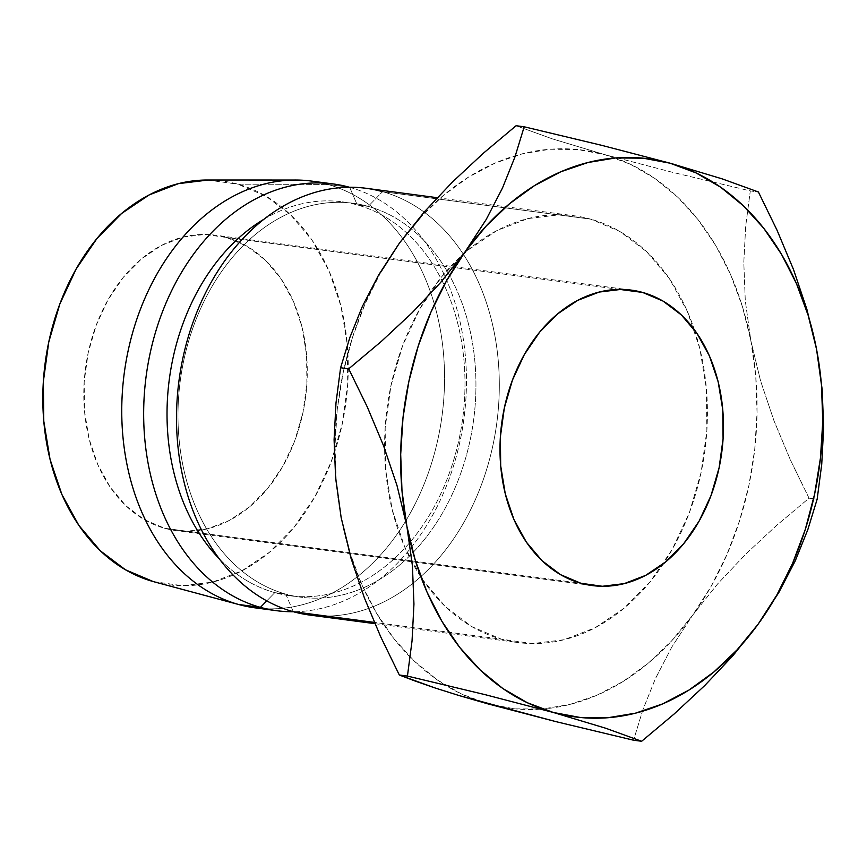 <?xml version="1.0" encoding="UTF-8"?>
<svg xmlns="http://www.w3.org/2000/svg" width="867" height="867" viewBox="0 0 867 867"><rect width="100%" height="100%" fill="white"/><g stroke="black" fill="none" stroke-linecap="round" stroke-linejoin="round"><path stroke-width="0.65" stroke-dasharray="4.33 3.25" d="M164.632 528.274L580.825 583.242L164.632 528.274L144.269 519.647L125.888 505.764L110.174 487.156L97.743 464.549L89.073 438.8L84.489 410.893L84.175 381.924L88.141 352.977L96.237 325.19L108.147 299.614L123.417 277.234L141.451 258.919L161.565 245.372L182.991 237.103L204.894 234.437L226.439 237.471A149.005 110.987 97.5 0 0 215.038 235.152A149.005 110.987 97.5 0 0 86.678 360.629A149.005 110.987 97.5 0 0 164.632 528.274A149.005 110.987 97.5 0 0 176.023 530.604A149.005 110.987 97.5 0 0 304.393 405.117A149.005 110.987 97.5 0 0 226.439 237.471L246.792 246.098L265.183 259.981L280.886 278.589L293.317 301.196L301.987 326.957L306.571 354.852L306.885 383.832L302.919 412.768L294.823 440.555L282.924 466.132L267.654 488.511L249.609 506.827L229.495 520.373L208.08 528.642L186.167 531.308L164.632 528.274M619.634 289.405L226.439 237.471L619.634 289.405M309.736 615.061A215.233 160.308 97.5 0 0 476.958 495.957A215.233 160.308 97.5 0 0 463.336 254.237A215.233 160.308 97.5 0 0 382.553 191.661L590.655 219.145A215.233 160.308 -82.5 0 1 694.391 329.753M694.391 329.763A215.233 160.308 -82.5 0 1 663.504 563.669A215.233 160.308 -82.5 0 1 517.837 642.545A215.233 160.308 -82.5 0 1 501.375 639.185L374.338 622.398L501.375 639.185L471.973 626.722L445.41 606.672L422.717 579.795L404.77 547.131L392.242 509.937L385.62 469.632L385.176 427.778L390.898 385.978L402.591 345.835L419.791 308.89L441.845 276.573L467.898 250.119L496.954 230.546L527.895 218.603L559.54 214.756L590.655 219.145L620.057 231.597L646.619 251.658L669.313 278.524L687.26 311.188L699.788 348.382L706.41 388.687L706.854 430.541L701.132 472.342L689.438 512.484L672.239 549.429L650.185 581.746L624.132 608.201L595.076 627.773L564.135 639.716L532.49 643.574L501.375 639.185A215.233 160.308 -82.5 0 1 412.074 562.228A215.233 160.308 -82.5 0 1 384.612 448.521A215.233 160.308 -82.5 0 1 425.914 298.682A215.233 160.308 -82.5 0 1 463.715 253.728A215.233 160.308 -82.5 0 1 574.192 215.775A215.233 160.308 -82.5 0 1 590.655 219.145L382.553 191.661A215.233 160.308 -82.5 0 1 463.336 254.237A215.233 160.308 -82.5 0 1 481.055 485.748A215.233 160.308 -82.5 0 1 326.501 616.09M293.274 611.701L285.752 594.101A198.684 147.975 97.5 0 0 470.142 440.089A198.684 147.975 97.5 0 0 368.172 206.368L382.553 191.661L368.172 206.368A198.684 147.975 -82.5 0 1 472.103 429.891A198.684 147.975 -82.5 0 1 300.947 597.2A198.684 147.975 -82.5 0 1 285.752 594.101L274.806 592.649A198.684 147.975 97.5 0 0 290.001 595.759A198.684 147.975 97.5 0 0 461.157 428.439A198.684 147.975 97.5 0 0 357.215 204.926L368.172 206.368L357.215 204.926A198.684 147.975 -82.5 0 1 459.196 438.648A198.684 147.975 -82.5 0 1 274.806 592.649L266.765 600.874L274.806 592.649A198.684 147.975 -82.5 0 1 219.243 558.782A198.684 147.975 97.5 0 0 274.806 592.649L285.752 594.101A198.684 147.975 -82.5 0 1 181.821 370.577A198.684 147.975 -82.5 0 1 352.977 203.268A198.684 147.975 -82.5 0 1 368.172 206.368A198.684 147.975 97.5 0 0 183.782 360.369A198.684 147.975 97.5 0 0 285.752 594.101L293.274 611.701M349.694 187.315L357.215 204.926L349.694 187.315A215.233 160.308 -82.5 0 1 463.975 418.458A215.233 160.308 -82.5 0 1 293.458 611.744A215.233 160.308 97.5 0 0 463.975 418.458A215.233 160.308 97.5 0 0 349.694 187.315L327.791 184.422L349.694 187.315A215.233 160.308 97.5 0 0 349.52 187.272A215.233 160.308 -82.5 0 1 349.694 187.315M254.974 607.832A215.233 160.308 97.5 0 0 440.393 426.575A215.233 160.308 97.5 0 0 327.791 184.422A215.233 160.308 -82.5 0 1 441.552 419.249A215.233 160.308 -82.5 0 1 265.996 608.764M154.315 581.865A203.647 151.682 97.5 0 0 342.443 423.042A203.647 151.682 97.5 0 0 237.775 184.162L327.791 184.422L237.775 184.162L207.462 180.011M349.553 551.553L361.301 583.437L376.213 612.676L394.041 638.773L414.459 661.283L437.131 679.826L461.656 694.077L487.633 703.798L514.608 708.827L542.124 709.054L569.706 704.503L596.875 695.236L623.178 681.419L648.169 663.288L671.405 641.147L692.495 615.386L711.081 586.428L726.839 554.782L739.497 520.991L748.86 485.628L754.745 449.301L757.054 412.627L755.753 376.235L750.865 340.742L742.477 306.766L730.718 274.893L715.806 245.654L697.989 219.546L677.571 197.037L654.899 178.494L630.363 164.242L604.386 154.521L577.411 149.503L549.906 149.265L522.324 153.817L495.144 163.083L468.841 176.901L443.861 195.032L420.625 217.173M380.949 271.891L365.191 303.537L352.522 337.328L343.169 372.691L337.285 409.018L334.976 445.703L336.277 482.095M541.16 709.13A281.461 209.641 97.5 0 0 692.495 615.386L717.681 583.859L745.934 553.926L776.55 525.467L809.041 498.167L817.148 499.24L809.041 498.167L790.422 459.965L773.96 420.69L760.532 380.765L750.865 340.742L760.532 380.765L773.96 420.69L790.422 459.965L809.041 498.167L776.55 525.467L745.934 553.926L717.681 583.859L692.495 615.386A281.461 209.641 97.5 0 0 750.865 340.742L745.284 300.654L743.799 262.441L745.707 225.984L750.302 190.924L758.408 191.997L750.302 190.924L672.749 172.37L604.386 154.521L672.749 172.37L750.302 190.924L745.707 225.984L743.799 262.441L745.284 300.654L750.865 340.742A281.461 209.641 97.5 0 0 604.386 154.521L552.203 138.818L516.082 125.726L552.203 138.818L604.386 154.521A281.461 209.641 97.5 0 0 399.535 242.933A281.461 209.641 97.5 0 0 341.154 517.577A281.461 209.641 97.5 0 0 410.232 657.143A281.461 209.641 97.5 0 0 487.633 703.798A281.461 209.641 97.5 0 0 541.16 709.13L542.124 709.054M153.296 581.584L182.742 585.734L212.675 582.093L241.947 570.789L269.442 552.268L294.097 527.244L314.959 496.661L331.237 461.71L342.292 423.735L347.71 384.179L347.288 344.578L341.024 306.452L329.178 271.252L312.185 240.354L290.716 214.929L265.595 195.953L237.775 184.162A203.647 151.682 97.5 0 0 207.386 180.011M264.099 219.156A198.684 147.975 -82.5 0 1 357.215 204.926A198.684 147.975 97.5 0 0 342.021 201.816A198.684 147.975 97.5 0 0 264.099 219.156M382.553 191.661A215.233 160.308 97.5 0 0 366.102 188.291M642.881 709.78L633.549 740.212L642.881 709.78L655.441 678.59L642.881 709.78M671.849 646.977L655.441 678.59L671.849 646.977L692.495 615.386L671.849 646.977M630.71 290.044L215.038 235.152M374.88 623.666L517.837 642.545M290.001 595.759L300.947 597.2M342.021 201.816L352.977 203.268M437.174 197.687L574.192 215.775M592.215 585.561L176.023 530.604"/><path stroke-width="1.3" d="M580.825 583.242A149.005 110.987 -82.5 0 1 502.871 415.596A149.005 110.987 -82.5 0 1 631.241 290.109A149.005 110.987 -82.5 0 1 642.631 292.439L619.634 289.405L642.631 292.439L662.995 301.066L681.375 314.949L697.09 333.557L709.52 356.164L718.19 381.913L722.764 409.82L723.078 438.8L719.111 467.736L711.027 495.523L699.116 521.1L683.846 543.479L665.813 561.794L645.698 575.341L624.273 583.61L602.37 586.276L580.825 583.242L560.472 574.615L542.081 560.732L526.367 542.124L513.947 519.517L505.266 493.757L500.692 465.861L500.378 436.881L504.345 407.945L512.43 380.158L524.34 354.581L539.61 332.202L557.644 313.887L577.769 300.34L599.184 292.071L621.086 289.405L642.631 292.439A149.005 110.987 -82.5 0 1 720.585 460.084A149.005 110.987 -82.5 0 1 592.215 585.561A149.005 110.987 -82.5 0 1 580.825 583.242M326.501 616.09A215.233 160.308 -82.5 0 1 293.274 611.701L374.338 622.398L293.274 611.701A215.233 160.308 97.5 0 0 309.736 615.061L374.88 623.666M265.996 608.764A215.233 160.308 -82.5 0 1 239.585 604.754A215.233 160.308 -82.5 0 1 238.512 604.462L260.414 607.355L266.765 600.874L260.414 607.355A215.233 160.308 97.5 0 0 293.458 611.744A215.233 160.308 -82.5 0 1 276.876 610.726A215.233 160.308 -82.5 0 1 260.414 607.355L238.512 604.462A215.233 160.308 97.5 0 0 254.974 607.832L276.876 610.726M208.329 180.011L178.396 183.652L149.113 194.956L121.618 213.477L96.974 238.501L76.101 269.084L59.834 304.035L48.769 342.021L43.35 381.567L43.783 421.167L50.037 459.304L61.893 494.493L78.875 525.402L100.344 550.827L125.477 569.792L153.296 581.584L238.512 604.462L153.296 581.584A203.647 151.682 97.5 0 0 154.315 581.865L239.585 604.754M420.625 217.173L399.535 242.933L380.949 271.891M336.277 482.095L341.154 517.577L349.553 551.553M487.633 703.798L459.131 695.562L555.888 721.626L633.549 740.212L641.656 741.274L674.147 713.985L704.763 685.526L733.016 655.582L758.202 624.067A281.461 209.641 -82.5 0 1 553.352 712.479L580.326 717.497L607.843 717.735L635.424 713.183L662.594 703.917L688.897 690.099L713.877 671.968L737.113 649.827L758.202 624.067L776.789 595.109L792.546 563.463L805.215 529.672L814.568 494.309L820.453 457.982L822.772 421.297L821.472 384.905L816.584 349.423L808.196 315.447L796.437 283.563L781.525 254.324L763.708 228.227L743.29 205.717L720.618 187.174L696.082 172.923L670.104 163.202L643.13 158.173L615.613 157.946L588.043 162.497L560.862 171.764L534.56 185.581L509.579 203.712L486.344 225.853L465.254 251.614L446.668 280.572L430.91 312.218L418.241 346.009L408.888 381.372L403.003 417.699L400.695 454.373L401.985 490.765L406.872 526.258L415.271 560.234L427.019 592.107L441.932 621.346L459.748 647.454L480.177 669.963L502.838 688.506L527.374 702.758L553.352 712.479L605.599 728.204L641.656 741.274L633.549 740.212L555.888 721.626L487.666 703.809M238.512 604.462A215.233 160.308 -82.5 0 1 124.317 372.723A215.233 160.308 -82.5 0 1 295.68 180.033A215.233 160.308 -82.5 0 1 327.791 184.422A215.233 160.308 97.5 0 0 311.329 181.062A215.233 160.308 97.5 0 0 125.91 362.319A215.233 160.308 97.5 0 0 238.512 604.462M295.68 180.033L207.386 180.011A203.647 151.682 97.5 0 0 45.247 362.319A203.647 151.682 97.5 0 0 153.296 581.584M260.414 607.355A215.233 160.308 -82.5 0 1 147.823 365.213A215.233 160.308 -82.5 0 1 333.242 183.956A215.233 160.308 -82.5 0 1 349.52 187.272A215.233 160.308 97.5 0 0 149.915 354.278A215.233 160.308 97.5 0 0 260.414 607.355M219.243 558.782A198.684 147.975 -82.5 0 1 264.099 219.156A198.684 147.975 97.5 0 0 219.243 558.782M437.174 197.687L366.102 188.291A215.233 160.308 97.5 0 0 180.672 369.548A215.233 160.308 97.5 0 0 293.274 611.701A215.233 160.308 -82.5 0 1 182.796 358.494A215.233 160.308 -82.5 0 1 382.553 191.661M351.005 558.229L341.154 517.577L335.627 478.096L334.088 439.742L335.995 402.895L340.601 367.76L349.9 337.404L362.308 306.539L378.608 275.023L399.535 242.933L424.31 211.895L452.607 181.853L483.526 153.08L516.082 125.726L524.188 126.788L514.879 157.144L502.481 188.02L486.181 219.535L465.254 251.614A281.461 209.641 -82.5 0 1 670.104 163.202A281.461 209.641 -82.5 0 1 816.584 349.423A281.461 209.641 -82.5 0 1 758.202 624.067L778.848 592.475L795.256 560.862L807.816 529.661L817.148 499.24L821.743 464.181L823.65 427.724L822.176 389.511L816.584 349.423L806.917 309.4L793.489 269.474L777.038 230.199L758.408 191.997L722.287 178.905L670.104 163.202L601.741 145.342L524.188 126.788L514.879 157.144L502.481 188.02L486.181 219.535L465.254 251.614L440.479 282.664L412.183 312.705L381.263 341.479L348.707 368.833L367.283 406.948L383.593 445.811L397.021 485.607L406.872 526.258A281.461 209.641 -82.5 0 1 465.254 251.614L440.479 282.664L412.183 312.705L381.263 341.479L348.707 368.833L367.283 406.948L383.593 445.811L397.021 485.607L406.872 526.258L412.41 565.739L413.949 604.093L412.042 640.941L407.436 676.076L485.108 694.651L553.352 712.479A281.461 209.641 -82.5 0 1 406.872 526.258L412.41 565.739L413.949 604.093L412.042 640.941L407.436 676.076L399.329 675.003L380.743 636.887L364.443 598.024L351.005 558.229L341.154 517.577L335.627 478.096L334.088 439.742L335.995 402.895L340.601 367.76L348.707 368.833L340.601 367.76L349.9 337.404L362.308 306.539L378.608 275.023L399.535 242.933L424.31 211.895L452.607 181.853L483.526 153.08L516.082 125.726L524.188 126.788L601.741 145.342L670.104 163.202L722.287 178.905L758.408 191.997L777.038 230.199L793.489 269.474L806.917 309.4L816.584 349.423L822.176 389.511L823.65 427.724L821.743 464.181L817.148 499.24L807.816 529.661L795.256 560.862L778.848 592.475L758.202 624.067L733.016 655.582L704.763 685.526L674.147 713.985L641.656 741.274L605.599 728.204L553.352 712.479L485.108 694.651L407.436 676.076L399.329 675.003L380.743 636.887L364.443 598.024L351.005 558.229M415.64 681.234L399.329 675.003L435.386 688.073L415.64 681.234M459.131 695.562L435.386 688.073L459.131 695.562M311.329 181.062L333.242 183.956"/></g></svg>
